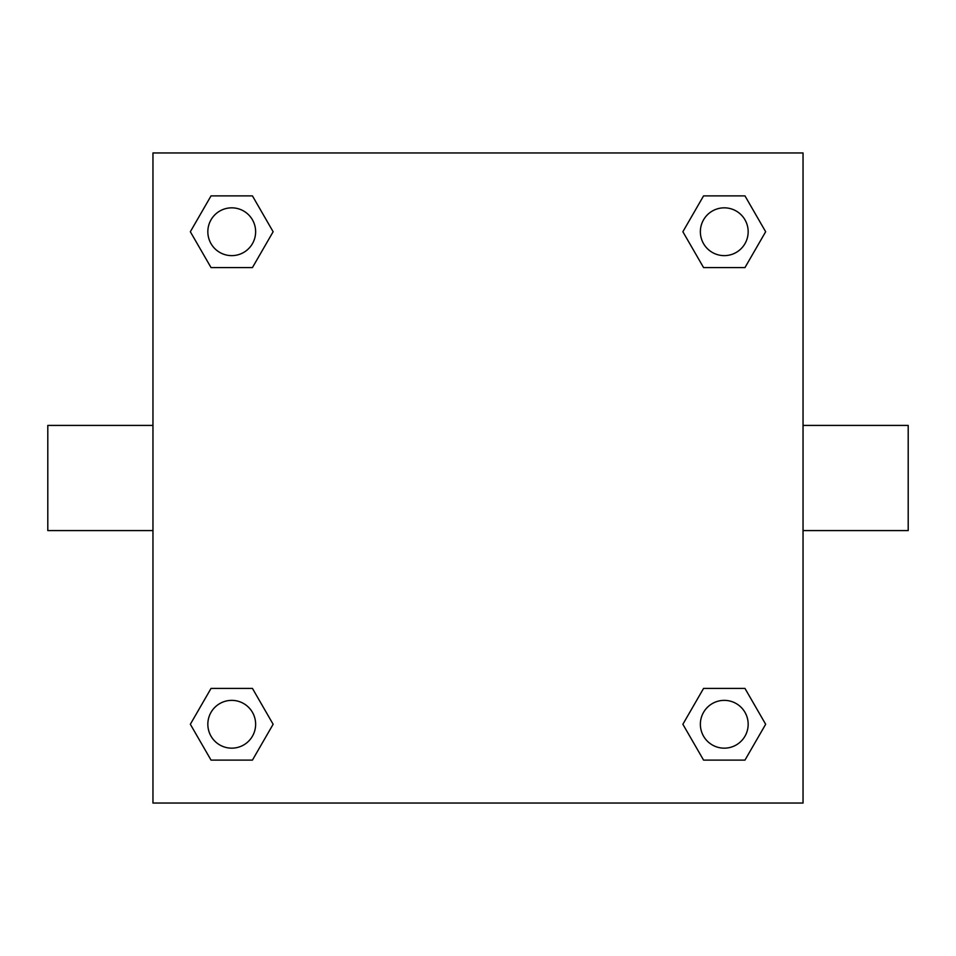 <?xml version="1.0" encoding="UTF-8"?>
<svg xmlns="http://www.w3.org/2000/svg" width="956" height="956" viewBox="0 0 956 956"><rect width="100%" height="100%" fill="white"/><g stroke="black" fill="none" stroke-linecap="round" stroke-linejoin="round"><path stroke-width="1.43" d="M803.04 425.42L908.2 425.42L908.2 530.58L803.04 530.58M152.96 530.58L47.8 530.58L47.8 425.42L152.96 425.42M152.96 152.96L803.04 152.96L803.04 803.04L152.96 803.04L152.96 152.96M211.037 688.416L252.432 688.416L273.129 724.266L252.432 760.116L211.037 760.116L190.34 724.266L211.037 688.416L252.432 688.416L211.037 688.416M703.568 195.884L744.963 195.884L765.66 231.734L744.963 267.584L703.568 267.584L682.871 231.734L703.568 195.884L744.963 195.884L703.568 195.884M211.037 195.884L252.432 195.884L273.129 231.734L252.432 267.584L211.037 267.584L190.34 231.734L211.037 195.884L252.432 195.884L211.037 195.884M703.568 688.416L744.963 688.416L765.66 724.266L744.963 760.116L703.568 760.116L682.871 724.266L703.568 688.416L744.963 688.416L703.568 688.416M744.963 760.116L703.568 760.116L744.963 760.116M748.166 724.266A23.9 23.9 0 0 0 712.316 703.568A23.9 23.9 0 0 0 712.316 744.963A23.9 23.9 0 0 0 748.166 724.266M252.432 760.116L211.037 760.116L252.432 760.116M255.634 724.266A23.9 23.9 0 0 0 219.784 703.568A23.9 23.9 0 0 0 219.784 744.963A23.9 23.9 0 0 0 255.634 724.266M744.963 267.584L703.568 267.584L744.963 267.584M748.166 231.734A23.9 23.9 0 0 0 712.316 211.037A23.9 23.9 0 0 0 712.316 252.432A23.9 23.9 0 0 0 748.166 231.734M252.432 267.584L211.037 267.584L252.432 267.584M255.634 231.734A23.9 23.9 0 0 0 219.784 211.037A23.9 23.9 0 0 0 219.784 252.432A23.9 23.9 0 0 0 255.634 231.734"/></g></svg>
